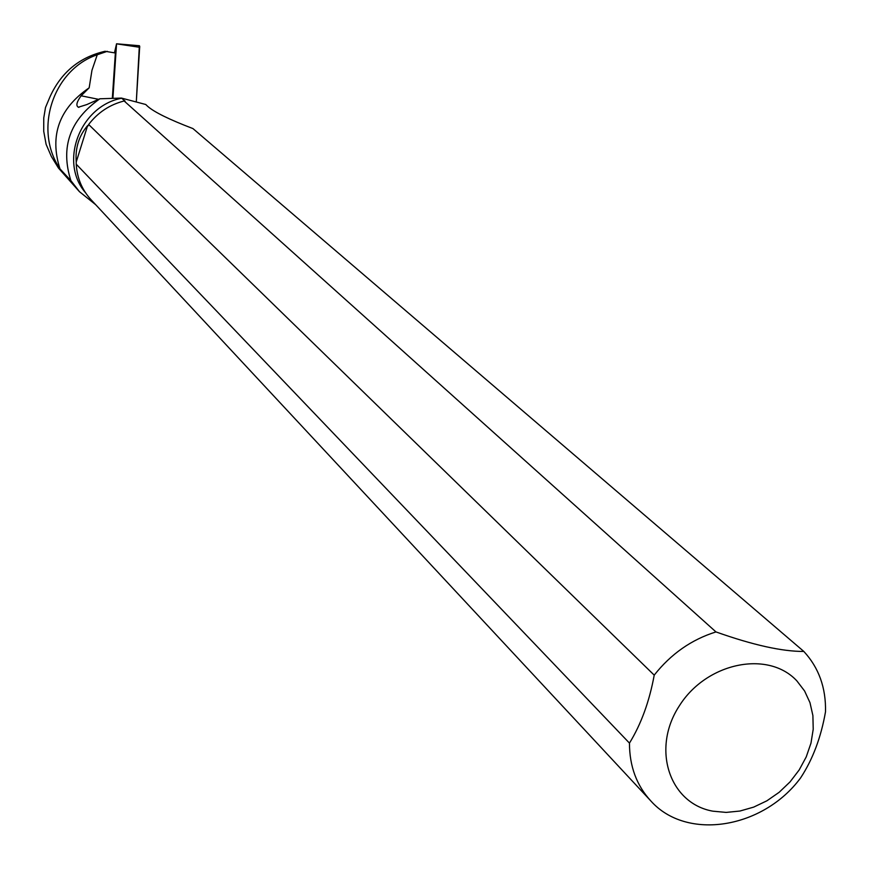 <?xml version="1.0" encoding="UTF-8"?>
<svg xmlns="http://www.w3.org/2000/svg" width="869" height="869" viewBox="0 0 869 869"><rect width="100%" height="100%" fill="white"/><g stroke="black" fill="none" stroke-linecap="round" stroke-linejoin="round"><path stroke-width="1.3" d="M112.927 98.045L116.544 43.83L114.469 52.803M139.366 45.731L136.292 101.999L139.713 46.307L138.486 47.111M112.34 98.067L115.36 52.987L105.019 51.282C79.557 57.169 61.254 72.268 50.098 96.578L45.503 107.474L43.754 117.999L43.722 131.284L46.1 144.308L51.38 156.529L58.462 168.054L79.481 191.712M59.972 168.868C49.381 135.499 59.114 108.484 89.17 87.812L91.962 70.28L97.252 54.769C53.422 69.455 33.174 129.307 59.972 168.868L70.889 180.633L79.492 191.712L95.699 204.704M97.252 54.769L107.332 51.314M89.17 87.812L81.132 95.796L98.458 99.305M81.132 95.796C76.657 101.923 75.733 105.725 78.362 107.224L86.694 104.617L99.87 98.784C69.889 119.889 60.233 147.165 70.889 180.633M99.87 98.784L121.464 98.078L145.753 104.497L147.556 106.235C154.074 112.058 169.205 119.509 192.951 128.579L803.825 651.446C782.241 651.554 752.956 645.048 715.969 631.926C691.485 639.573 670.901 653.977 654.216 675.137L88.649 124.484C97.882 112.492 109.711 104.649 124.148 100.978L125.125 101.162L121.464 98.078M85.52 192.733C58.712 162.036 80.035 105.888 121.823 98.197M124.148 100.978L715.969 631.926M650.208 800.273L91.202 199.881C82.055 189.953 77.059 178.058 76.233 164.187L76.222 162.036C75.147 147.915 78.949 135.77 87.617 125.592L88.019 125.983L88.649 124.484M76.233 164.187L629.46 743.114C629.493 766.252 636.64 785.554 650.903 801.022C686.76 841.203 763.058 828.689 800.577 777.94C812.7 759.517 821.009 737.466 825.507 711.798C826.05 687.813 818.826 667.696 803.825 651.446M712.808 811.168L726.158 812.406L739.943 811.038L753.684 807.116L766.914 800.794L779.178 792.278L790.062 781.883L799.187 769.945L806.236 756.899L810.973 743.169L813.221 729.232L812.895 715.567L809.984 702.673L804.585 690.974L796.884 680.905C768.131 649.86 706.464 662.515 679.319 705.878C651.229 748.72 669.315 803.434 712.808 811.168M629.46 743.114C641.137 724.127 649.393 701.468 654.216 675.137M76.222 162.036L87.617 125.592M139.735 47.306L116.544 43.83M116.533 43.798L139.431 45.731M78.362 107.224L78.97 107.343"/></g></svg>
